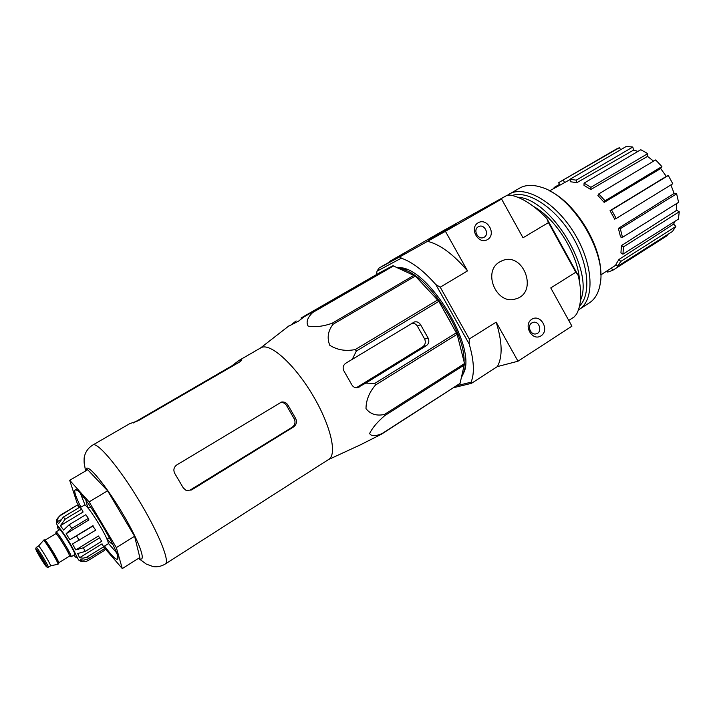 <?xml version="1.0" encoding="UTF-8"?>
<svg xmlns="http://www.w3.org/2000/svg" width="715" height="715" viewBox="0 0 715 715"><rect width="100%" height="100%" fill="white"/><g stroke="black" fill="none" stroke-linecap="round" stroke-linejoin="round"><path stroke-width="1.07" d="M307.361 473.089L328.757 459.396C337.569 454.347 330.375 424.209 312.008 393.947C293.758 363.622 270.082 342.691 261.19 347.615L238.989 360.449L231.883 365.821L133.446 422.94M288.315 326.362L298.566 321.124L304.027 316.843L366.598 280.727L300.997 318.041L380.121 272.469L392.893 265.73L415.317 276.07L438.849 301.346L457.135 334.307L464.536 363.551L460.058 383.392L381.56 434.148L360.431 444.828M381.56 434.148L381.971 433.63C375.321 436.373 371.201 436.329 369.61 433.513C372.372 427.874 377.386 421.939 384.643 415.701L384.482 414.459C376.546 416.148 370.379 414.208 366 408.649C366.062 400.248 369.226 392.383 375.491 385.045L374.776 383.419L365.767 383.115L426.426 345.622C428.937 343.665 429.474 341.1 428.044 337.936L420.59 324.717C418.999 322.277 416.917 321.366 414.334 321.982L345.81 363.211C343.012 365.294 342.422 367.939 344.04 371.156L351.807 384.75C353.112 386.985 354.989 387.959 357.446 387.664L365.767 383.115M438.849 301.346L356.338 351.065L352.245 359.404M356.338 351.065L355.266 349.555C345.756 351.431 337.257 350.01 329.767 345.282C326.853 337.891 327.944 330.893 333.047 324.279L331.957 323.341C322.751 326.496 314.788 327.399 308.076 326.049C305.904 322.099 307.459 317.576 312.75 312.482L311.972 312.357L304.027 316.843M296.117 320.937L291.166 324.807M437.795 299.889L355.266 349.555M456.474 332.716L374.776 383.419M457.135 334.307L375.491 385.045M415.317 276.07L333.047 324.279M414.191 275.204L331.957 323.341M393.759 265.792L312.75 312.482M392.893 265.73L311.972 312.357M460.058 383.392L381.971 433.63M464.607 364.793L384.643 415.701M464.536 363.551L384.482 414.459M411.161 323.296C413.672 322.894 415.71 323.788 417.283 325.977L420.59 324.717M417.283 325.977L424.701 339.116C425.925 342.315 425.246 344.907 422.672 346.882L356.597 387.575M461.533 377.35L464.428 371.3C474.715 344.532 429.885 270.896 401.383 267.741L397.057 267.312M461.881 375.929L464.544 370.218L465.394 365.785M406.728 269.421L397.933 267.714M499.892 261.842L502.162 260.716C523.746 251.242 538.672 292.846 515.837 298.852C496.702 305.797 481.856 271.405 499.892 261.842M531.817 319.248C540.719 313.501 549.978 330.187 541.041 335.844C532.157 341.707 522.772 324.878 531.817 319.248M478.165 222.767C487.344 217.351 496.728 234.27 487.514 239.588C478.353 245.111 468.843 228.04 478.165 222.767M568.765 320.445L574.118 316.986L576.648 314.019C581.492 304.563 582.001 291.693 578.176 275.418L575.798 272.236L550.764 287.931L571.928 326.165L518 361.218L496.165 322.143L469.29 338.99L440.226 287.198L467.538 270.896L445.418 231.311L501.581 199.056L523.014 237.782L548.441 222.597L546.841 218.558C534.561 205.652 522.594 197.841 510.948 195.141L506.881 195.401L481.776 209.808L501.581 199.056M575.798 272.236L548.441 222.597M469.29 338.99L469.174 343.96L435.837 284.579L440.226 287.198M376.43 274.596L377.019 271.164L401.294 258.204C412.063 261.869 423.575 270.654 435.837 284.579M456.885 385.68L471.087 382.194L471.489 383.329L497.354 366.607L518 361.218M469.174 343.96C474.036 360.503 474.68 373.248 471.087 382.194M389.523 262.021L389.3 261.627L440.878 232.035L506.881 195.401M453.882 387.61L471.489 383.329M450.182 227.808L428.24 240.088L450.182 227.808M389.3 261.627L405.003 253.146L379.03 268.045L400.185 256.658L445.418 231.311M578.176 275.418L546.841 218.558M427.087 241.214C439.716 244.155 453.203 254.048 467.538 270.896M400.185 256.658L401.294 258.204M377.019 271.164L379.03 268.045M496.165 322.143C502.341 341.976 502.743 356.794 497.354 366.607M478.317 226.762L478.567 226.628C484.52 223.348 490.025 234.797 483.76 237.416C478.04 240.437 472.579 229.747 478.317 226.762M531.808 322.93L533.167 322.349C539.611 320.508 542.676 332.707 536.053 333.86C530.575 335.371 526.83 325.736 531.808 322.93M618.359 228.362L620.298 228.711L622.497 237.335L620.566 236.969L618.359 228.362L674.156 193.47L670.902 184.926M674.156 193.47L676.631 193.81L678.589 202.318L622.497 237.335M621.46 245.567L623.48 246.854L622.935 254.174L620.933 252.887L621.46 245.567L676.712 210.29L676.354 203.712M676.712 210.29L679.25 211.783L678.41 219.112L622.935 254.174M618.967 259.465L620.745 261.449L617.644 266.338L615.874 264.362L618.967 259.465L673.664 224.09L674.808 221.391M673.664 224.09L675.863 226.467L672.466 231.463L617.644 266.338M666.898 235.012L667.238 235.628L612.746 270.306L607.67 272.111L607.008 270.905M559.863 184.997L558.63 182.754L560.202 181.717L616.098 149.203L619.449 147.656L620.593 149.757M626.313 146.423L632.802 147.04L633.544 150.105L576.907 182.647L570.624 181.78L569.953 179.295L626.313 146.423M637.959 151.401L633.544 150.105M640.819 149.721L647.763 153.627L647.522 156.388L590.813 189.529L583.985 185.355L584.075 183.129L640.819 149.721M653.59 161.152L647.522 156.388M655.646 159.919L661.893 166.559L660.678 168.552L604.166 202.381L597.901 195.499L598.768 193.908L655.646 159.919M610.047 210.675L611.584 210.004L616.214 218.486L614.677 219.139L610.047 210.675L666.308 176.391L660.678 168.552M666.308 176.391L668.311 175.479L672.788 183.764L616.214 218.486M549.585 190.86L570.034 179.599M611.477 268L612.746 270.306M620.745 261.449L675.863 226.467M623.48 246.854L679.25 211.783M620.298 228.711L676.631 193.81M611.584 210.004L668.311 175.479M598.768 193.908L605.051 200.808L661.893 166.559M605.051 200.808L604.166 202.381M584.075 183.129L590.921 187.303L647.763 153.627M590.921 187.303L590.813 189.529M569.953 179.295L576.236 180.144L632.802 147.04M576.236 180.144L576.907 182.647M560.202 181.717L619.449 147.656M563.375 180.287L564.68 182.656M553.535 188.608L554.277 187.393L559.505 184.345M554.277 187.393L554.751 187.911M450.289 321.705L444.435 311.275M464.089 361.79C465.206 330.16 425.3 272.049 400.829 269.046M104.551 546.063C111.334 555.314 115.598 559.684 117.323 559.175C123.892 558.111 80.5 486.379 75.316 489.748L75.102 489.82C73.86 491.125 75.781 496.916 80.884 507.194M79.651 507.301L77.113 503.047L69.695 480.301L89.107 501.867L116.339 547.61L122.283 568.586L104.39 547.842M89.107 501.867L107.608 490.794L134.59 536.259L139.827 557.512L122.283 568.586M69.695 480.301L87.695 469.737L107.608 490.794M116.339 547.61L134.59 536.259M281.567 402.027L280.2 402.465C282.8 402.161 284.865 403.108 286.402 405.289L294.339 419.044C295.688 422.368 294.946 425.121 292.104 427.284L190.038 490.132L191.522 489.981L293.561 426.935C296.394 424.764 297.127 422.011 295.769 418.668L287.796 404.86C286.268 402.67 284.204 401.723 281.603 402.018L176.802 464.92C173.772 467.217 173.11 470.077 174.817 473.518L183.255 487.871L186.159 490.472L191.522 489.981M241.867 359.886L241.768 359.725C242.135 360.092 241.098 361.039 238.649 362.568L138.263 420.724L129.674 423.691L92.896 444.971C87.936 448.055 85.014 452.416 84.138 458.065C83.959 465.688 84.397 462.507 85.496 471.033M241.768 359.717L238.989 360.449M306.905 473.33L165.344 563.956C170.179 561.525 158.194 532.023 138.504 499.633C118.887 467.217 97.866 442.317 93.093 444.873L92.896 444.971M80.581 493.779L85.165 505.344M108.153 543.105L116.322 552.489M600.77 274.882C601.833 246.058 575.727 203.176 549.638 190.887M578.417 309.926L589.357 302.901C595.148 299.12 598.786 292.676 600.251 283.56C606.552 252.216 572.429 196.16 541.684 187.366C533.113 184.55 525.847 184.747 519.885 187.956L507.203 195.374M579.195 309.452C594.88 299.96 593.62 264.934 574.637 233.733C555.85 202.408 525.257 184.747 509.393 193.98L509.017 194.185M579.543 306.047C591.52 294.374 588.579 262.789 571.616 235.074C554.786 207.279 528.072 190.163 512.199 195.445M580.455 300.407C594.549 270.404 550.756 198.475 517.633 197.215M579.561 281.969C579.052 255.97 556.467 218.87 533.605 206.483M436.829 235.038L456.036 224.296L436.829 235.038M435.73 235.7L450.405 227.62L435.73 235.7M56.119 533.381L55.913 531.969L59.577 529.752C60.695 528.171 76.639 554.366 74.726 554.625L71.071 556.869L69.909 556.038M38.118 552.615L38.083 552.624C37.448 552.668 44.205 563.769 44.536 563.232C45.17 563.223 38.708 552.543 38.118 552.615M36.215 547.458L35.786 548.494L41.908 557.441L47.181 567.183L48.271 567.254C49.496 567.21 36.814 546.385 36.215 547.458L38.476 546.09C39.209 545.223 51.632 565.619 50.515 565.869L57.808 564.26M43.258 540.352L43.32 540.281C44.276 539.128 59.372 563.921 57.906 564.242M38.476 546.09L44.044 539.834C44.893 538.449 60.257 563.679 58.63 563.795L57.897 564.251M55.913 531.969C56.968 530.414 72.939 556.645 71.071 556.869M103.738 549.174L104.47 550.416L88.285 560.453C85.684 561.945 83.029 562.142 80.339 561.043L81.867 560.095M103.988 546.626L86.551 557.325L83.047 558.192L79.597 557.709L102.066 543.838L104.596 548.637L87.775 559.041L83.735 560.176L80.303 559.693L80.339 561.043M99.868 537.653L83.351 547.797L75.79 549.907L98.438 536.009L101.691 541.291L85.228 551.435L77.676 553.535L79.597 557.709M93.191 525.9L69.909 539.727L92.655 525.883L95.73 530.173L72.474 544.008L75.79 549.907M71.768 528.421L69.239 524.694L85.836 514.693L88.374 518.375L71.768 528.421L66.129 533.756L69.909 539.727M69.239 524.694L63.608 530.029L60.417 525.659L65.163 519.17L63.376 517.043L58.648 523.514L56.923 521.923C57.209 518.992 58.621 516.704 61.15 515.059L60.65 515.014C54.358 521.074 57.263 520.806 56.619 523.308C55.725 524.381 63.653 531.531 71.902 546.76C79.285 561.212 77.846 559.774 80.384 560.998M63.376 517.043L79.874 507.167L81.698 509.241L65.163 519.17M76.916 505.317L61.15 515.059M90.626 506.828L88.025 508.115M107.009 539.289L109.341 537.573M80.25 507.57L84.299 505.148C86.667 502.234 111.612 543.203 107.929 543.972L103.881 546.475M66.129 533.756L88.883 519.984L88.374 518.375M60.417 525.659L83.101 512.02L81.698 509.241M56.923 521.923L60.221 519.939M77.551 505.264L78.999 507.686M86.256 500.759C85.889 501.635 86.569 504.03 88.302 507.945M107.286 539.119C109.967 542.462 111.781 544.169 112.729 544.249M424.701 339.116L428.044 337.936M422.672 346.882L426.426 345.622M356.731 387.736L359.368 386.958M138.808 558.156C146.763 563.706 140.506 544.437 124.91 517.472C109.413 490.535 90.608 466.493 86.765 468.182L85.845 470.827M292.104 427.284L293.561 426.935M294.339 419.044L295.769 418.668M286.402 405.289L287.796 404.86M238.292 362.773L237.603 361.593M241.768 360.137L241.518 359.69M232.169 366.321L231.883 365.821M73.815 555.189C78.275 560.319 77.676 557.602 72.018 547.029C65.136 535.195 60.355 528.322 57.674 526.392C57.182 526.428 57.513 527.733 58.666 530.307M46.725 566.941C45.367 566.521 34.552 548.53 35.884 548.897C37.126 549.102 48.227 567.567 46.725 566.941M44.813 540.352L44.848 540.317C45.653 539.021 60.096 562.75 58.567 562.866L58.532 562.893M44.795 540.343L55.734 533.748C56.682 532.362 71.071 556.002 69.409 556.207L58.567 562.866M56.557 534.275C51.954 523.014 73.627 557.021 70.731 556.538L69.319 555.242M88.302 558.737L87.632 556.753M85.228 551.435L83.351 547.797M79.151 540.299L76.594 536.009M328.453 459.584L361.084 444.524M260.519 347.991L288.878 325.924M413.788 322.197L414.334 321.982M402.393 268.134L401.383 267.741M464.544 370.218L464.428 371.3M502.162 260.716L501.152 261.154M533.167 322.349L532.568 322.536M616.321 264.863L600.779 274.944M138.504 558.344L146.334 564.099L153.144 566.602C157.488 567.174 161.554 566.289 165.344 563.956M76.675 490.195L75.102 489.82M117.716 557.611L117.323 559.175M48.271 567.254L50.506 565.878M55.734 533.748L56.413 532.55C56.977 532.201 59.926 536.304 65.253 544.83C70.061 553.499 71.902 557.28 70.794 556.154L69.409 556.207M77.005 505.246L60.65 515.014M61.284 538.556L60.266 539.173M67.693 549.075L66.674 549.692"/></g></svg>
